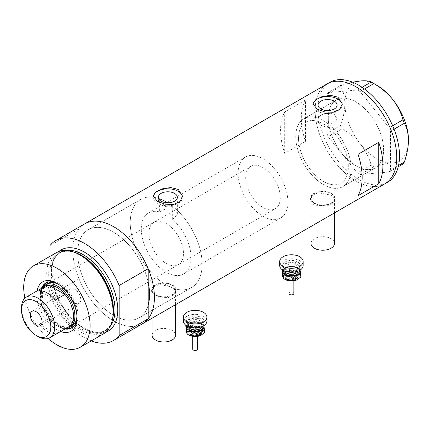 <?xml version="1.0" encoding="UTF-8"?>
<svg xmlns="http://www.w3.org/2000/svg" width="430" height="430" viewBox="0 0 430 430"><rect width="100%" height="100%" fill="white"/><g stroke="black" fill="none" stroke-linecap="round" stroke-linejoin="round"><path stroke-width="0.32" stroke-dasharray="2.15 1.61" d="M337.104 118.793L334.712 122.915L328.735 124.361L328.735 127.624A35.206 20.328 60 0 1 347.327 158.353A35.206 20.328 60 0 1 341.044 183.148A35.206 20.328 60 0 1 323.435 181.401A35.206 20.328 60 0 1 300.436 150.376A35.206 20.328 60 0 1 305.832 122.163A35.206 20.328 60 0 1 318.141 121.507L318.141 118.245C318.705 114.907 329.187 111.279 334.314 114.434L337.104 118.793L337.104 105.06M159.654 198.848A50.858 29.364 -120 0 0 140.75 199.407A50.858 29.364 60 0 1 159.654 198.848L159.654 211.942A35.206 20.328 -120 0 0 148.57 212.957A35.206 20.328 -120 0 0 143.174 241.171A35.206 20.328 -120 0 0 166.174 272.195A35.206 20.328 -120 0 0 183.782 273.942A35.206 20.328 -120 0 0 172.699 219.472L172.699 206.378A50.858 29.364 -120 0 1 200.514 250.943A50.858 29.364 -120 0 1 191.603 287.493A50.858 29.364 60 0 1 166.174 284.977A50.858 29.364 -120 0 0 191.603 287.493L139.046 317.84A50.858 29.364 -120 0 0 148.194 305.166A50.858 29.364 60 0 1 139.046 317.84A50.858 29.364 60 0 1 113.617 315.319A50.858 29.364 -120 0 0 139.046 317.84L191.603 287.493A50.858 29.364 60 0 0 199.665 247.664A50.858 29.364 60 0 0 167.609 202.788M159.654 211.942C164.029 208.668 169.001 207.975 174.564 209.861L177.353 214.274L172.699 219.472M328.735 127.624L320.855 125.399L318.071 122.039L318.141 121.507M311.008 243.45A11.734 6.778 180 0 1 318.254 237.193A11.734 6.778 180 0 1 331.046 238.661A11.734 6.778 180 0 1 334.481 243.45M331.046 193.462A11.734 6.778 180 0 1 334.481 198.251A11.734 6.778 180 0 1 327.235 204.513A11.734 6.778 180 0 1 314.448 203.046A11.734 6.778 180 0 1 311.008 198.251A11.734 6.778 180 0 1 318.254 191.995A11.734 6.778 180 0 1 331.046 193.462M152.086 335.207A11.734 6.778 180 0 1 159.331 328.945A11.734 6.778 180 0 1 172.124 330.412A11.734 6.778 180 0 1 175.558 335.207M172.124 285.214A11.734 6.778 180 0 1 175.558 290.008A11.734 6.778 180 0 1 168.313 296.265A11.734 6.778 180 0 1 155.526 294.797A11.734 6.778 180 0 1 152.086 290.008A11.734 6.778 180 0 1 159.331 283.746A11.734 6.778 180 0 1 172.124 285.214M314.099 205.158L310.519 199.638L312.578 195.225L318.076 192.737L331.39 195.177L334.97 199.638L332.917 203.062L327.423 205.782L314.099 205.158M314.099 203.245A12.223 7.057 180 0 1 310.519 198.251A12.223 7.057 180 0 1 318.066 191.732A12.223 7.057 180 0 1 331.39 193.263A12.223 7.057 180 0 1 334.97 198.251A12.223 7.057 180 0 1 327.423 204.771A12.223 7.057 180 0 1 314.099 203.245M155.182 296.915L151.596 291.389L153.655 286.977L159.154 284.488L172.468 286.934L176.047 291.389L173.994 294.813L168.501 297.533L155.182 296.915M155.182 294.996A12.223 7.057 180 0 1 151.596 290.008A12.223 7.057 180 0 1 159.148 283.483A12.223 7.057 180 0 1 172.468 285.015A12.223 7.057 180 0 1 176.047 290.008A12.223 7.057 180 0 1 168.501 296.528A12.223 7.057 180 0 1 155.182 294.996M159.078 199.445L158.321 201.331L161.105 204.852C164.642 206.792 168.506 207.303 172.699 206.378M312.959 104.431A14.668 8.471 -0 0 0 312.916 105.06A14.668 8.471 -0 0 0 317.211 111.053A14.668 8.471 -0 0 0 333.202 112.886A14.668 8.471 -0 0 0 342.258 105.06A14.668 8.471 -0 0 0 342.226 104.533M153.204 196.66A14.668 8.471 -0 0 0 153.166 197.295A14.668 8.471 -0 0 0 157.461 203.282A14.668 8.471 -0 0 0 173.451 205.121A14.668 8.471 -0 0 0 182.508 197.295A14.668 8.471 -0 0 0 182.476 196.768M140.75 199.407A50.858 29.364 -120 0 0 132.951 240.16A50.858 29.364 -120 0 0 166.174 284.977A50.858 29.364 60 0 1 132.951 240.16A50.858 29.364 60 0 1 140.75 199.407L88.188 229.749A50.858 29.364 -120 0 0 80.394 270.502A50.858 29.364 -120 0 0 113.617 315.319A50.858 29.364 60 0 1 79.039 265.235L79.039 242.423A50.858 29.364 60 0 1 88.188 229.749A50.858 29.364 60 0 1 113.617 232.27A50.858 29.364 -120 0 0 88.188 229.749L140.75 199.407M355.943 165.829A39.119 22.586 60 0 1 330.385 131.36A39.119 22.586 60 0 1 336.378 100.013A39.119 22.586 60 0 1 355.943 101.948A39.119 22.586 60 0 1 381.496 136.423A39.119 22.586 60 0 1 375.503 167.77A39.119 22.586 60 0 1 355.943 165.829M328.735 124.361A39.119 22.586 60 0 1 349.896 158.6A39.119 22.586 60 0 1 343 186.534A39.119 22.586 60 0 1 323.435 184.599A39.119 22.586 60 0 1 297.882 150.124A39.119 22.586 60 0 1 303.876 118.777A39.119 22.586 60 0 1 318.141 118.245M79.039 228.819L79.039 242.423A50.858 29.364 60 0 0 79.039 265.235L79.039 278.844A57.701 33.314 -120 0 0 142.47 323.769A57.701 33.314 60 0 1 113.617 320.909A57.701 33.314 60 0 1 75.922 270.061A57.701 33.314 60 0 1 84.764 223.82A57.701 33.314 -120 0 0 79.039 228.819L49.993 245.589M384.791 183.863A57.701 33.314 60 0 1 355.943 181.003A57.701 33.314 60 0 1 318.243 130.156A57.701 33.314 60 0 1 327.09 83.92A57.701 33.314 -120 0 0 315.136 110.333A57.701 33.314 -120 0 0 340.329 168.404A57.701 33.314 -120 0 0 384.791 183.863M284.708 153.392A57.701 33.314 60 0 1 284.708 111.993L305.456 100.013A57.701 33.314 -120 0 0 305.456 141.416L284.708 153.392L284.708 111.993M148.194 282.354A50.858 29.364 -120 0 0 113.617 232.27A50.858 29.364 60 0 1 148.194 282.354M305.456 141.416L305.456 100.013M358.018 195.714L358.018 154.316M295.775 136.686A39.119 22.586 -120 0 0 312.852 176.053A39.119 22.586 -120 0 0 343 186.534A39.119 22.586 -120 0 0 351.1 168.625A39.119 22.586 -120 0 0 334.024 129.258A39.119 22.586 -120 0 0 303.876 118.777A39.119 22.586 -120 0 0 295.775 136.686M328.278 117.917A39.119 22.586 -120 0 0 345.354 157.289A39.119 22.586 -120 0 0 375.503 167.77A39.119 22.586 -120 0 0 383.603 149.86A39.119 22.586 -120 0 0 366.527 110.489A39.119 22.586 -120 0 0 336.378 100.013A39.119 22.586 -120 0 0 328.278 117.917M329.858 82.318A57.701 33.314 -120 0 0 317.904 108.736A57.701 33.314 -120 0 0 343.092 166.808A57.701 33.314 -120 0 0 387.559 182.266M402.985 164.013C401.056 162.905 397.589 162.535 392.595 162.905C387.376 163.438 381.13 164.679 373.858 166.614L371.176 165.066C369.241 157.88 365.779 151.037 360.781 144.539C355.562 138.299 349.316 133.064 342.043 128.833L340.705 125.372C343.344 117.696 344.736 110.424 344.876 103.544C344.731 96.809 343.339 91.138 340.705 86.532L342.043 84.624L352.562 82.168M398.244 166.749L389.177 171.989L360.05 174.591L373.858 166.614M371.176 165.066L357.368 173.037L328.235 136.804L342.043 128.833M340.705 125.372L326.897 133.343L326.897 94.509L340.705 86.532M342.043 84.624L328.235 92.6L357.368 89.999L362.071 87.279M364.484 88.989L360.05 91.547L389.177 127.78L392.66 125.77M394.063 129.194L390.521 131.241L390.521 170.081L398.551 165.442M408.5 140.277A44.989 25.972 60 0 1 392.595 162.905A44.989 25.972 60 0 1 360.781 144.539A44.989 25.972 60 0 1 344.876 103.544A44.989 25.972 60 0 1 360.781 80.915A44.989 25.972 60 0 1 376.691 85.178M389.177 171.989L390.521 170.081M390.521 131.241L389.177 127.78M360.05 91.547L357.368 89.999M328.235 92.6L326.897 94.509M326.897 133.343L328.235 136.804M357.368 173.037L360.05 174.591M60.598 331.508A28.461 16.431 60 0 1 56.91 329.772A28.461 16.431 60 0 1 37.125 290.852M77.013 317.077A25.918 14.964 -120 0 0 77.034 316.077A25.918 14.964 -120 0 0 58.706 284.337L56.91 283.295L58.706 284.337A25.918 14.964 -120 0 0 57.83 283.854M41.473 288.342A25.918 14.964 -120 0 0 58.706 326.66A25.918 14.964 -120 0 0 64.946 328.998M76.943 315.899A24.451 14.115 -120 0 0 59.673 284.972A24.451 14.115 -120 0 0 58.813 284.504M153.951 222.278A24.451 14.115 -120 0 0 150.204 241.87A24.451 14.115 -120 0 0 166.174 263.413A24.451 14.115 -120 0 0 178.402 264.627A24.451 14.115 -120 0 0 182.148 245.03A24.451 14.115 -120 0 0 166.174 223.487A24.451 14.115 -120 0 0 153.951 222.278L47.45 283.762A24.451 14.115 -120 0 0 43.699 303.354A24.451 14.115 -120 0 0 59.673 324.903A24.451 14.115 -120 0 0 71.901 326.112L275.221 208.727A24.451 14.115 -120 0 0 278.968 189.135A24.451 14.115 -120 0 0 262.993 167.587A24.451 14.115 -120 0 0 250.771 166.378A24.451 14.115 -120 0 0 247.019 185.97A24.451 14.115 -120 0 0 262.993 207.518A24.451 14.115 -120 0 0 275.221 208.727M72.138 327.649A25.918 14.964 -120 0 0 72.632 327.38A25.918 14.964 -120 0 0 76.605 306.617A25.918 14.964 -120 0 0 59.673 283.779A25.918 14.964 -120 0 0 46.714 282.494A25.918 14.964 -120 0 0 46.241 282.789M42.446 287.777A25.918 14.964 -120 0 0 59.673 326.101A25.918 14.964 -120 0 0 65.924 328.439A24.451 14.115 60 0 1 57.598 326.101L57.598 326.101A24.451 14.115 60 0 1 40.312 296.152A24.451 14.115 60 0 1 42.441 287.783M112.638 318.705A45.714 26.391 60 0 1 81.039 329.928A45.714 26.391 60 0 1 48.896 278A45.714 26.391 60 0 1 74.234 252.184M56.432 252.603A46.945 27.106 -120 0 0 49.235 290.218A46.945 27.106 -120 0 0 79.905 331.589A46.945 27.106 -120 0 0 103.377 333.916M79.039 278.844L49.993 295.614A57.701 33.314 -120 0 0 91.267 340.904M49.993 295.614L49.993 256.318M24.892 298.162A46.945 27.106 -120 0 0 48.149 338.448M74.89 289.368A8.315 4.8 -120 0 0 70.73 288.955A8.315 4.8 -120 0 0 69.456 295.614A8.315 4.8 -120 0 0 74.89 302.94A8.315 4.8 -120 0 0 79.045 303.354A8.315 4.8 -120 0 0 80.319 296.689A8.315 4.8 -120 0 0 74.89 289.368M45.172 286.208A23.473 13.55 -120 0 0 40.312 296.953A23.473 13.55 -120 0 0 48.843 318.63L39.162 324.22A23.473 13.55 -120 0 0 47.225 331.288A23.473 13.55 -120 0 0 55.287 333.529L64.973 327.94A23.473 13.55 -120 0 0 68.644 326.864M56.91 325.698A23.473 13.55 -120 0 0 64.973 327.94L48.843 318.63A23.473 13.55 -120 0 0 56.91 325.698L57.598 326.101L56.91 325.698M262.993 216.301A35.206 20.328 -120 0 0 280.596 218.042A35.206 20.328 -120 0 0 285.998 189.829A35.206 20.328 -120 0 0 262.993 158.804A35.206 20.328 -120 0 0 245.39 157.057A35.206 20.328 -120 0 0 239.994 185.271A35.206 20.328 -120 0 0 262.993 216.301M323.435 181.401A35.206 20.328 -120 0 0 341.044 183.148A35.206 20.328 -120 0 0 346.44 154.934A35.206 20.328 -120 0 0 323.435 123.91A35.206 20.328 -120 0 0 305.832 122.163A35.206 20.328 -120 0 0 300.436 150.376A35.206 20.328 -120 0 0 323.435 181.401M38.098 336.561A23.473 13.55 60 0 1 21.5 307.81M39.162 324.22L55.287 333.529M55.287 300.027L39.162 290.718M288.971 293.48A2.446 1.414 180 0 1 292.352 292.174A2.446 1.414 180 0 1 293.862 293.48M292.352 277.802A2.446 1.414 180 0 1 293.862 279.108A2.446 1.414 180 0 1 290.481 280.408A2.446 1.414 180 0 1 288.971 279.108A2.446 1.414 180 0 1 292.352 277.802M293.099 275.162A4.402 2.542 180 0 1 295.818 277.511A4.402 2.542 180 0 1 289.734 279.855A4.402 2.542 180 0 1 287.014 277.511A4.402 2.542 180 0 1 293.099 275.162M294.781 262.434A8.804 5.079 180 0 1 300.221 267.127A8.804 5.079 180 0 1 288.052 271.825A8.804 5.079 180 0 1 282.617 267.127A8.804 5.079 180 0 1 294.781 262.434M294.781 260.833A8.804 5.079 180 0 1 300.221 265.53A8.804 5.079 180 0 1 288.052 270.228A8.804 5.079 180 0 1 282.617 265.53A8.804 5.079 180 0 1 294.781 260.833M279.683 265.53A11.734 6.778 180 0 1 295.904 259.269A11.734 6.778 180 0 1 303.155 265.53M282.789 270.121A8.804 5.079 180 0 1 285.192 267.53A8.804 5.079 180 0 1 286.058 267.089A8.804 5.079 180 0 1 294.781 266.423A8.804 5.079 180 0 1 297.641 267.53A8.804 5.079 180 0 1 300.049 270.121M300.145 270.454L299.479 268.659L294.781 266.423L290.089 266.417L286.058 267.089L282.257 269.766M285.192 279.505A8.804 5.079 180 0 1 282.693 276.576A8.804 5.079 180 0 1 286.058 271.884A8.804 5.079 180 0 1 294.781 271.217A8.804 5.079 180 0 1 300.145 275.248A8.804 5.079 180 0 1 297.673 279.489M282.026 272.555L286.058 271.884L290.089 268.981L294.781 271.217L299.479 271.228L300.812 277.044M299.479 271.228L299.479 268.659M290.089 268.981L290.089 266.417M192.704 349.058A2.446 1.414 180 0 1 196.085 347.757A2.446 1.414 180 0 1 197.596 349.058M196.085 333.379A2.446 1.414 180 0 1 197.596 334.685A2.446 1.414 180 0 1 194.215 335.991A2.446 1.414 180 0 1 192.704 334.685A2.446 1.414 180 0 1 196.085 333.379M196.832 330.74A4.402 2.542 180 0 1 199.552 333.089A4.402 2.542 180 0 1 193.468 335.438A4.402 2.542 180 0 1 190.753 333.089A4.402 2.542 180 0 1 196.832 330.74M198.515 318.012A8.804 5.079 180 0 1 203.954 322.704A8.804 5.079 180 0 1 191.785 327.402A8.804 5.079 180 0 1 186.351 322.704A8.804 5.079 180 0 1 198.515 318.012M198.515 316.415A8.804 5.079 180 0 1 203.954 321.108A8.804 5.079 180 0 1 191.785 325.806A8.804 5.079 180 0 1 186.351 321.108A8.804 5.079 180 0 1 198.515 316.415M183.416 321.108A11.734 6.778 180 0 1 199.638 314.846A11.734 6.778 180 0 1 206.889 321.108M186.523 325.704A8.804 5.079 180 0 1 188.926 323.107A8.804 5.079 180 0 1 189.791 322.667A8.804 5.079 180 0 1 198.515 322.005A8.804 5.079 180 0 1 201.374 323.107A8.804 5.079 180 0 1 203.782 325.704M203.879 326.037L203.213 324.236L198.515 322.005L193.822 321.995L189.791 322.667L185.991 325.349M188.926 335.083A8.804 5.079 180 0 1 186.426 332.154A8.804 5.079 180 0 1 189.791 327.461A8.804 5.079 180 0 1 198.515 326.795A8.804 5.079 180 0 1 203.879 330.826A8.804 5.079 180 0 1 201.407 335.067M185.76 328.133L189.791 327.461L193.822 324.564L198.515 326.795L203.213 326.805L204.546 332.621M203.213 326.805L203.213 324.236M193.822 324.564L193.822 321.995M112.719 318.302A44.989 25.972 60 0 1 104.2 331.181A44.989 25.972 60 0 1 81.705 328.95A44.989 25.972 60 0 1 52.315 289.304A44.989 25.972 60 0 1 59.211 253.254A44.989 25.972 60 0 1 74.621 252.313M105.592 332.363A46.945 27.106 60 0 1 84.57 328.896A46.945 27.106 60 0 1 54.572 289.659A46.945 27.106 60 0 1 58.883 251.459M66.51 250.453A44.989 25.972 -120 0 0 60.694 252.399A44.989 25.972 -120 0 0 53.798 288.449A44.989 25.972 -120 0 0 83.189 328.095A44.989 25.972 -120 0 0 105.683 330.326A44.989 25.972 -120 0 0 110.279 326.262M289.734 280.656A4.402 2.542 -0 0 0 295.818 278.307A4.402 2.542 -0 0 0 293.099 275.958A4.402 2.542 -0 0 0 287.014 278.307A4.402 2.542 -0 0 0 289.734 280.656M292.728 277.28A3.424 1.978 180 0 1 294.582 279.86A3.424 1.978 180 0 1 290.11 280.935A3.424 1.978 180 0 1 288.256 278.35A3.424 1.978 180 0 1 292.728 277.28M294.222 271.997A7.337 4.236 -0 0 0 284.638 274.292A7.337 4.236 -0 0 0 288.616 279.828A7.337 4.236 -0 0 0 298.194 277.533A7.337 4.236 -0 0 0 294.222 271.997M293.846 273.319A6.359 3.671 -0 0 0 285.063 276.71A6.359 3.671 -0 0 0 288.987 280.102A6.359 3.671 -0 0 0 297.775 276.71A6.359 3.671 -0 0 0 293.846 273.319M293.475 274.641A5.38 3.107 180 0 1 296.388 278.699A5.38 3.107 180 0 1 289.363 280.381A5.38 3.107 180 0 1 286.45 276.323A5.38 3.107 180 0 1 293.475 274.641M294.41 262.956A7.826 4.515 -0 0 0 284.187 265.401A7.826 4.515 -0 0 0 288.428 271.303A7.826 4.515 -0 0 0 298.646 268.857A7.826 4.515 -0 0 0 294.41 262.956M288.799 271.577A6.848 3.951 180 0 1 284.574 267.928A6.848 3.951 180 0 1 294.034 264.273A6.848 3.951 180 0 1 298.264 267.928A6.848 3.951 180 0 1 288.799 271.577M298.135 271.088A6.848 3.951 -0 0 0 298.264 270.325A6.848 3.951 -0 0 0 294.034 266.67A6.848 3.951 -0 0 0 284.574 270.325A6.848 3.951 -0 0 0 284.703 271.088M283.644 270.61A7.826 4.515 180 0 1 294.41 266.949A7.826 4.515 180 0 1 299.194 270.61M193.468 336.233A4.402 2.542 -0 0 0 199.552 333.884A4.402 2.542 -0 0 0 196.832 331.541A4.402 2.542 -0 0 0 190.753 333.884A4.402 2.542 -0 0 0 193.468 336.233M196.462 332.858A3.424 1.978 180 0 1 198.316 335.443A3.424 1.978 180 0 1 193.844 336.513A3.424 1.978 180 0 1 191.99 333.927A3.424 1.978 180 0 1 196.462 332.858M197.956 327.579A7.337 4.236 -0 0 0 188.372 329.869A7.337 4.236 -0 0 0 192.35 335.405A7.337 4.236 -0 0 0 201.928 333.11A7.337 4.236 -0 0 0 197.956 327.579M197.585 328.896A6.359 3.671 -0 0 0 188.797 332.288A6.359 3.671 -0 0 0 192.721 335.679A6.359 3.671 -0 0 0 201.509 332.288A6.359 3.671 -0 0 0 197.585 328.896M197.209 330.219A5.38 3.107 180 0 1 200.122 334.277A5.38 3.107 180 0 1 193.097 335.959A5.38 3.107 180 0 1 190.184 331.901A5.38 3.107 180 0 1 197.209 330.219M198.144 318.533A7.826 4.515 -0 0 0 187.921 320.979A7.826 4.515 -0 0 0 192.162 326.881A7.826 4.515 -0 0 0 202.379 324.435A7.826 4.515 -0 0 0 198.144 318.533M192.532 327.16A6.848 3.951 180 0 1 188.308 323.505A6.848 3.951 180 0 1 197.768 319.856A6.848 3.951 180 0 1 201.998 323.505A6.848 3.951 180 0 1 192.532 327.16M201.869 326.666A6.848 3.951 -0 0 0 201.998 325.902A6.848 3.951 -0 0 0 197.768 322.247A6.848 3.951 -0 0 0 188.308 325.902A6.848 3.951 -0 0 0 188.437 326.666M187.378 326.187A7.826 4.515 180 0 1 198.144 322.527A7.826 4.515 180 0 1 202.928 326.187M245.39 157.057L148.57 212.957M334.481 212.909L334.481 198.251M175.558 304.66L175.558 290.008M310.519 198.251L310.519 199.638M151.596 290.008L151.596 291.389M158.321 201.331L158.321 197.295M318.071 122.039L318.071 105.06M312.916 105.06L312.916 103.915M153.166 197.295L153.166 196.144M303.876 118.777L336.378 100.013L303.876 118.777M343 186.534L375.503 167.77L343 186.534M182.508 197.295L182.508 196.144M342.258 105.06L342.258 103.915M177.353 214.274L177.353 197.295M176.047 290.008L176.047 291.389M334.97 198.251L334.97 199.638M152.086 318.211L152.086 290.008M311.008 226.459L311.008 198.251M280.596 218.042L183.782 273.942M46.714 282.494L45.747 283.053M59.211 253.254C65.183 249.943 72.519 250.701 81.216 255.533C108.645 269.519 124.017 322.543 104.2 331.181L105.683 330.326C100.007 333.54 92.837 332.761 84.167 327.999C56.556 314.061 41.355 260.37 60.694 252.399L59.211 253.254M72.632 327.38L71.665 327.94M178.402 264.627L71.901 326.112M77.034 316.077L77.034 318.152M70.73 288.955L32.003 311.315M47.45 283.762L250.771 166.378M40.312 296.953L40.312 296.152M79.045 303.354L40.318 325.714M295.818 277.511L295.442 279.538L293.83 280.801M288.842 279.672C286.251 278.839 284.988 277.85 285.063 276.71C285.88 279.204 287.24 280.478 289.132 280.532C294.48 280.978 297.361 279.704 297.775 276.71C297.221 279.14 294.244 280.129 288.842 279.672M293.862 280.795L293.862 279.108M288.654 271.147C285.875 270.266 284.515 269.191 284.574 267.928L284.574 270.325L285.783 268.363C288.541 266.783 291.341 266.363 294.185 267.1C298.936 268.777 297.786 269.465 298.264 270.325L298.264 267.928C297.635 270.583 294.432 271.658 288.654 271.147M300.221 267.127L300.221 265.53M282.617 267.127L282.617 265.53M297.641 267.53L298.157 267.825M289.008 280.801L287.396 279.538L287.014 277.511M288.971 280.795L288.971 279.108M199.552 333.089L199.176 335.12L197.564 336.378M192.575 335.25C189.985 334.416 188.722 333.433 188.797 332.288C189.614 334.782 190.974 336.056 192.866 336.11C198.214 336.556 201.095 335.282 201.509 332.288C200.955 334.717 197.977 335.706 192.575 335.25M197.596 336.373L197.596 334.685M192.387 326.73C189.608 325.843 188.249 324.774 188.308 323.505L188.308 325.902L189.523 323.94C192.275 322.36 195.075 321.941 197.918 322.677C202.67 324.354 201.519 325.042 201.998 325.902L201.998 323.505C201.369 326.16 198.166 327.235 192.387 326.73M203.954 322.704L203.954 321.108M186.351 322.704L186.351 321.108M201.374 323.107L201.89 323.403M192.742 336.378L191.13 335.115L190.753 333.089M192.704 336.373L192.704 334.685"/><path stroke-width="0.64" d="M334.481 212.909L334.481 243.45A11.734 6.778 180 0 1 327.235 249.712A11.734 6.778 180 0 1 314.448 248.244A11.734 6.778 180 0 1 311.008 243.45L311.008 226.459M175.558 304.66L175.558 335.207A11.734 6.778 180 0 1 168.313 341.463A11.734 6.778 180 0 1 155.526 339.996A11.734 6.778 180 0 1 152.086 335.207L152.086 318.211M167.609 202.788A50.858 29.364 60 0 0 166.174 201.923A50.858 29.364 60 0 0 159.654 198.848L159.078 199.445M174.564 193.409A9.514 5.493 -0 0 0 164.196 192.215A9.514 5.493 -0 0 0 158.321 197.295A9.514 5.493 -0 0 0 161.105 201.181A9.514 5.493 -0 0 0 171.479 202.369A9.514 5.493 -0 0 0 177.353 197.295A9.514 5.493 -0 0 0 174.564 193.409M334.314 101.179A9.514 5.493 -0 0 0 323.946 99.986A9.514 5.493 -0 0 0 318.071 105.06A9.514 5.493 -0 0 0 320.855 108.946A9.514 5.493 -0 0 0 331.229 110.139A9.514 5.493 -0 0 0 337.104 105.06A9.514 5.493 -0 0 0 334.314 101.179M337.958 97.158L330.433 95.309L321.989 96.632L315.389 99.932L312.916 103.915L317.211 109.134L324.731 111.924L333.185 112.289L339.791 109.333L342.258 103.915L337.958 97.158M342.226 104.533A14.668 8.471 -0 0 0 337.958 99.072A14.668 8.471 -0 0 0 322.484 97.121A14.668 8.471 -0 0 0 312.959 104.431M178.208 189.388L170.683 187.544L162.239 188.867L155.633 192.162L153.166 196.144L157.461 201.364L164.98 204.159L173.435 204.524L180.041 201.568L182.508 196.144L178.208 189.388M182.476 196.768A14.668 8.471 -0 0 0 178.208 191.307A14.668 8.471 -0 0 0 162.733 189.35A14.668 8.471 -0 0 0 153.204 196.66M358.018 195.714L378.76 183.739A57.701 33.314 -120 0 0 378.76 142.335L358.018 154.316A57.701 33.314 60 0 1 358.018 195.714M55.717 240.59A57.701 33.314 -120 0 1 84.57 243.45A57.701 33.314 -120 0 1 119.148 285.515L148.194 268.745A57.701 33.314 -120 0 0 113.617 226.68A57.701 33.314 60 0 1 151.312 277.527A57.701 33.314 60 0 1 142.47 323.769A57.701 33.314 -120 0 0 148.194 318.77L119.148 335.54A57.701 33.314 -120 0 1 113.423 340.538L384.791 183.863A57.701 33.314 -120 0 0 396.745 157.445A57.701 33.314 -120 0 0 371.558 99.378A57.701 33.314 -120 0 0 327.09 83.92A57.701 33.314 60 0 1 355.943 86.774A57.701 33.314 60 0 1 393.638 137.621A57.701 33.314 60 0 1 384.791 183.863L387.559 182.266A57.701 33.314 -120 0 0 399.508 155.848A57.701 33.314 -120 0 0 374.32 97.782A57.701 33.314 -120 0 0 329.858 82.318L84.764 223.82A57.701 33.314 60 0 1 113.617 226.68A57.701 33.314 -120 0 0 84.764 223.82L55.717 240.59A57.701 33.314 -120 0 0 49.993 245.589L49.993 256.318M148.194 268.745L148.194 305.166A50.858 29.364 -120 0 0 148.194 282.354A50.858 29.364 60 0 1 148.194 305.166L148.194 318.77M378.76 183.739L378.76 142.335M398.551 165.442L404.329 162.105L402.985 164.013L398.244 166.749M352.562 82.168L360.781 80.915C365.726 80.544 369.187 80.91 371.176 82.022L373.858 83.57C381.039 87.725 387.285 92.961 392.595 99.282C397.535 105.683 401.002 112.526 402.985 119.809L404.329 123.265C406.968 127.893 408.36 133.563 408.5 140.277C408.355 147.184 406.963 154.456 404.329 162.105M362.071 87.279L371.176 82.022M373.858 83.57L364.484 88.989M392.66 125.77L402.985 119.809M404.329 123.265L394.063 129.194M372.541 82.786L376.691 85.178A44.989 25.972 60 0 1 392.595 99.282A44.989 25.972 60 0 1 408.5 140.277M37.125 290.852A28.461 16.431 60 0 1 56.91 283.295L56.91 283.295A28.461 16.431 60 0 1 77.034 318.152A28.461 16.431 60 0 1 60.598 331.508M57.83 283.854A25.918 14.964 -120 0 0 45.747 283.053A25.918 14.964 -120 0 0 41.473 288.342M58.813 284.504A24.451 14.115 -120 0 0 47.45 283.762L45.376 284.961A24.451 14.115 60 0 1 57.598 286.17A24.451 14.115 60 0 1 73.573 307.719A24.451 14.115 60 0 1 69.827 327.311A24.451 14.115 60 0 1 65.914 328.439A25.918 14.964 -120 0 0 72.138 327.649M46.241 282.789A25.918 14.964 -120 0 0 42.446 287.777A24.451 14.115 60 0 1 45.376 284.961M72.912 251.749L74.234 252.184A45.714 26.391 60 0 1 81.039 255.28A45.714 26.391 60 0 1 112.638 318.705L112.354 320.065A46.945 27.106 -120 0 0 79.905 254.925A46.945 27.106 -120 0 0 72.912 251.749A46.945 27.106 -120 0 0 56.432 252.603L33.438 265.88A46.945 27.106 -120 0 0 24.892 298.162M48.149 338.448A46.945 27.106 -120 0 0 56.91 344.865A46.945 27.106 -120 0 0 80.383 347.193L103.377 333.916A46.945 27.106 -120 0 0 112.354 320.065M80.383 347.193A46.945 27.106 -120 0 0 87.575 309.573A46.945 27.106 -120 0 0 56.91 268.202A46.945 27.106 -120 0 0 33.438 265.88M91.267 340.904A57.701 33.314 -120 0 0 113.423 340.538M119.148 285.515L119.148 335.54M64.946 328.998A25.918 14.964 -120 0 0 71.665 327.94A25.918 14.964 -120 0 0 77.013 317.077M69.827 327.311L71.901 326.112A24.451 14.115 -120 0 0 76.943 315.899M38.098 336.561L36.163 335.443A20.731 11.97 -120 0 0 50.821 326.977A20.731 11.97 -120 0 0 36.163 301.586A20.731 11.97 -120 0 0 21.5 310.046A20.731 11.97 -120 0 0 36.163 335.443L38.098 336.561A23.473 13.55 60 0 0 49.832 337.722L68.644 326.864A23.473 13.55 -120 0 0 64.973 294.437A23.473 13.55 -120 0 0 56.91 287.369A23.473 13.55 -120 0 0 48.843 285.128A23.473 13.55 -120 0 0 45.172 286.208L26.359 297.065A23.473 13.55 60 0 1 38.098 298.232A23.473 13.55 60 0 1 53.433 318.915A23.473 13.55 60 0 1 49.832 337.722M36.163 311.723A8.315 4.8 -120 0 0 32.003 311.315A8.315 4.8 -120 0 0 30.729 317.974A8.315 4.8 -120 0 0 36.163 325.3A8.315 4.8 -120 0 0 40.318 325.714A8.315 4.8 -120 0 0 41.592 319.049A8.315 4.8 -120 0 0 36.163 311.723M55.287 300.027L64.973 294.437L48.843 285.128L39.162 290.718A23.473 13.55 -120 0 1 47.225 292.959A23.473 13.55 -120 0 1 55.287 300.027M21.5 310.046L21.5 307.81A23.473 13.55 60 0 1 26.359 297.065M293.862 280.795L293.862 293.48A2.446 1.414 180 0 1 290.481 294.786A2.446 1.414 180 0 1 288.971 293.48L288.971 280.795M303.155 261.537L303.155 265.53A11.734 6.778 180 0 1 286.934 271.792A11.734 6.778 180 0 1 279.683 265.53L279.683 261.537A11.734 6.778 180 0 1 295.904 255.275A11.734 6.778 180 0 1 303.155 261.537A11.734 6.778 180 0 1 286.934 267.799A11.734 6.778 180 0 1 279.683 261.537M300.049 270.121A8.804 5.079 180 0 1 300.145 270.454A8.804 5.079 180 0 1 296.781 275.152L300.812 274.474L300.065 270.115M282.257 269.766L283.359 275.807L288.052 275.818A8.804 5.079 180 0 1 282.693 271.787A8.804 5.079 180 0 1 282.789 270.121M288.052 275.818A8.804 5.079 -0 0 0 296.781 275.152L292.749 278.049L288.052 275.818M297.673 279.489A8.804 5.079 180 0 1 297.641 279.505A8.804 5.079 180 0 1 296.781 279.941A8.804 5.079 180 0 1 288.052 280.607A8.804 5.079 180 0 1 285.192 279.505L283.359 278.377L282.693 276.576L282.026 269.992M300.812 274.474L300.812 277.044L296.781 279.941L292.749 280.618L288.052 280.607L284.681 279.21M283.359 278.377L283.359 275.807M292.749 280.618L292.749 278.049M197.596 336.373L197.596 349.058A2.446 1.414 180 0 1 194.215 350.364A2.446 1.414 180 0 1 192.704 349.058L192.704 336.373M206.889 317.114L206.889 321.108A11.734 6.778 180 0 1 190.667 327.37A11.734 6.778 180 0 1 183.416 321.108L183.416 317.114A11.734 6.778 180 0 1 199.638 310.858A11.734 6.778 180 0 1 206.889 317.114A11.734 6.778 180 0 1 190.667 323.376A11.734 6.778 180 0 1 183.416 317.114M203.782 325.704A8.804 5.079 180 0 1 203.879 326.037A8.804 5.079 180 0 1 200.514 330.729L204.546 330.057L203.799 325.693M185.991 325.349L187.093 331.385L191.785 331.396A8.804 5.079 180 0 1 186.426 327.364A8.804 5.079 180 0 1 186.523 325.704M191.785 331.396A8.804 5.079 -0 0 0 200.514 330.729L196.483 333.626L191.785 331.396M201.407 335.067A8.804 5.079 180 0 1 201.374 335.083A8.804 5.079 180 0 1 200.514 335.524A8.804 5.079 180 0 1 191.785 336.185A8.804 5.079 180 0 1 188.926 335.083L187.093 333.954L186.426 332.154L185.76 325.569M204.546 330.057L204.546 332.621L200.514 335.524L196.483 336.195L191.785 336.185L188.415 334.787M187.093 333.954L187.093 331.385M196.483 336.195L196.483 333.626M74.621 252.313A44.989 25.972 60 0 1 81.705 255.484A44.989 25.972 60 0 1 112.719 318.302M58.883 251.459A46.945 27.106 60 0 1 84.57 252.233A46.945 27.106 60 0 1 115.831 295.727A46.945 27.106 60 0 1 105.592 332.363M110.279 326.262A44.989 25.972 -120 0 0 110.962 289.481A44.989 25.972 -120 0 0 83.189 254.63A44.989 25.972 -120 0 0 66.51 250.453M284.703 271.088A6.848 3.951 -0 0 0 288.799 273.974A6.848 3.951 -0 0 0 298.135 271.088M299.194 270.61A7.826 4.515 180 0 1 288.428 275.297A7.826 4.515 180 0 1 283.644 270.61M188.437 326.666A6.848 3.951 -0 0 0 192.532 329.552A6.848 3.951 -0 0 0 201.869 326.666M202.928 326.187A7.826 4.515 180 0 1 192.162 330.874A7.826 4.515 180 0 1 187.378 326.187M293.83 280.801L289.885 281.086L289.008 280.801M197.564 336.378L193.618 336.663L192.742 336.378"/></g></svg>
